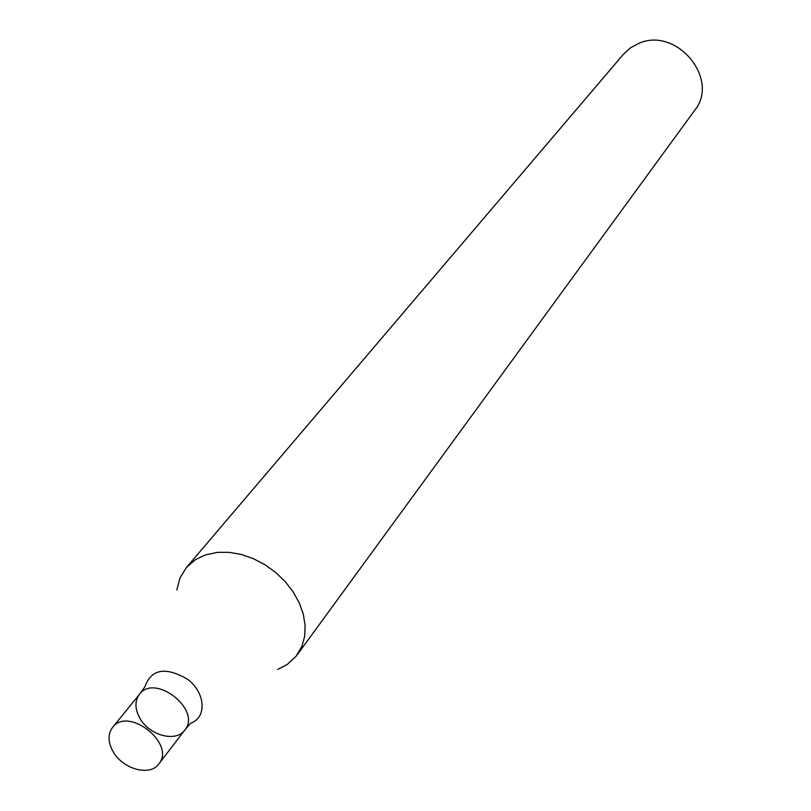 <?xml version="1.0" encoding="UTF-8"?>
<svg xmlns="http://www.w3.org/2000/svg" width="811" height="811" viewBox="0 0 811 811"><rect width="100%" height="100%" fill="white"/><g stroke="black" fill="none" stroke-linecap="round" stroke-linejoin="round"><path stroke-width="1.22" d="M297.14 654.913L694.621 110.418C720.421 79.113 676.293 26.094 638.551 43.48L630.279 47.981L623.436 54.256L186.398 567.548L195.441 559.671L205.071 555.018L217.612 552.342L229.249 552.342L241.313 554.471L253.387 558.667L265.025 564.77L275.801 572.566L285.34 581.791L293.288 592.091L299.36 603.11L303.355 614.424L305.129 625.656L304.652 636.382L301.956 646.245L296.086 656.292L287.155 664.533L277.585 669.43M176.839 589.942L180.032 577.868L186.398 567.548M139.948 718.343C134.788 709.017 134.626 701.008 139.462 694.328C154.942 672.887 202.02 710.02 184.766 730.072C176.088 742.643 149.457 735.577 139.948 718.343M112.536 727.467C128.108 705.864 176.19 743.799 158.804 763.972C150.076 776.644 122.978 769.294 113.195 751.787C107.893 742.308 107.67 734.198 112.536 727.467L139.462 694.328C154.942 672.887 202.02 710.02 184.766 730.072L190.382 723.524M144.774 687.059C151.231 668.893 165.606 666.368 187.909 679.506C205.659 693.182 206.977 717.664 190.605 723.219M139.462 694.328L144.52 687.343M158.804 763.972L184.766 730.072"/></g></svg>
